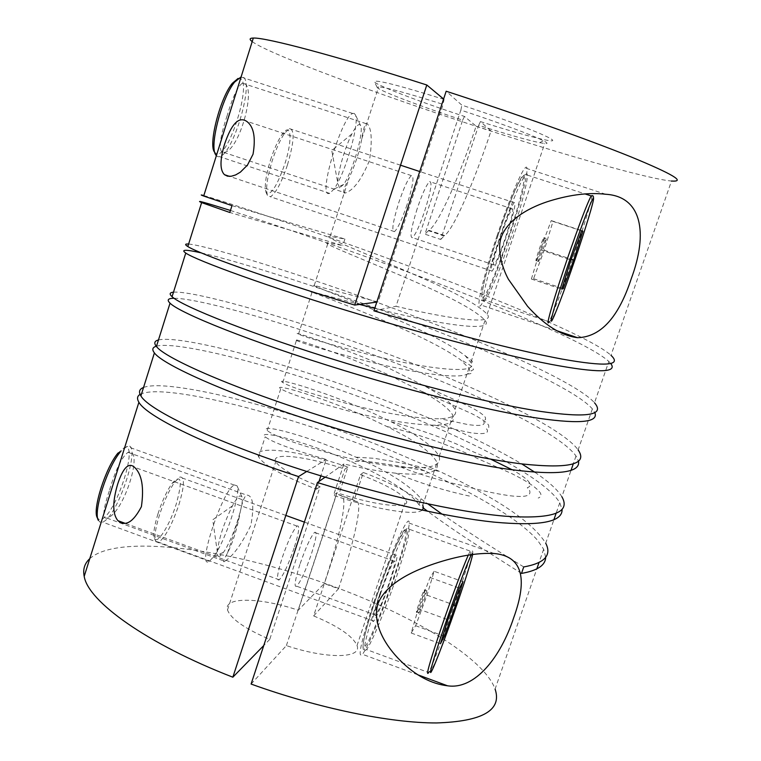 <?xml version="1.0" encoding="UTF-8"?>
<svg xmlns="http://www.w3.org/2000/svg" width="761" height="761" viewBox="0 0 761 761"><rect width="100%" height="100%" fill="white"/><g stroke="black" fill="none" stroke-linecap="round" stroke-linejoin="round"><path stroke-width="0.57" stroke-dasharray="3.81 2.85" d="M109.28 490.969C102.916 510.051 102.136 519.097 106.94 518.108L107.349 517.927C123.624 513.665 144.666 447.23 128.01 452.338L127.981 452.348C121.712 457.095 115.482 469.965 109.28 490.969M225.018 561.066L224.704 561.285C222.554 562.931 223.496 560.191 227.51 553.057C232.495 543.164 236.462 530.94 239.411 516.367C241.456 504.448 243.796 497.342 246.421 495.05L246.44 495.04C252.937 495.135 254.431 505.19 250.911 525.223C241.741 544.096 233.113 556.044 225.018 561.066M227.12 115.739C220.034 137.028 218.426 149.261 222.307 152.428L223.839 152.4C239.173 151.762 256.752 87.154 244.053 83.291L242.388 83.206C237.746 86.307 232.657 97.151 227.12 115.739M344.314 193.066C342.631 192.324 344.276 187.13 349.251 177.475C355.092 165.099 359.278 152.181 361.817 138.73C363.206 130.131 364.548 125.07 365.832 123.548L366.888 123.425C371.587 127.705 372.471 139.995 369.523 160.286C361.732 179.216 353.741 190.098 345.551 192.942L344.314 193.066M407.049 204.69C402.017 219.491 397.822 228.462 394.483 231.61C391.335 231.858 392.762 222.202 398.764 202.654C403.891 187.606 408.105 178.578 411.397 175.591C414.469 175.705 413.023 185.408 407.049 204.69M417.171 208.771C411.111 228.338 409.542 237.955 412.481 237.641C415.668 234.426 419.787 225.418 424.828 210.607C430.859 191.306 432.457 181.632 429.594 181.594C426.455 184.638 422.317 193.703 417.171 208.771M500.709 236.528C494.346 256.143 492.148 265.627 494.117 264.971C496.6 261.499 500.396 252.31 505.504 237.413C511.811 218.065 514.027 208.533 512.163 208.828C509.737 212.138 505.913 221.365 500.709 236.528M299.882 564.481C294.878 580.434 293.822 587.682 296.714 586.217C300.747 581.471 305.608 570.817 311.306 554.265C316.31 538.465 317.385 531.178 314.55 532.396C310.593 536.924 305.703 547.616 299.882 564.481M380.5 593.875C375.278 609.875 373.708 616.981 375.801 615.192C379.026 610.122 383.515 599.249 389.261 582.603C394.464 566.764 396.053 559.611 394.036 561.133C390.888 565.994 386.369 576.905 380.5 593.875M294.117 548.015C288.429 564.548 283.482 575.154 279.277 579.825C276.205 581.223 277.147 573.946 282.112 558.003C287.924 541.166 292.899 530.512 297.018 526.06C300.043 524.909 299.073 532.224 294.117 548.015M373.803 602.503C385.894 566.308 401.856 527.982 406.964 522.293C412.785 514.864 406.821 540.7 395.216 574.945C383.706 609.285 368.134 647.259 362.436 654.298C357.213 659.083 360.999 641.818 373.803 602.503M497.028 235.862C508.3 202.169 520.895 171.929 525.119 167.953C531.226 161.104 522.341 198.022 508.757 238.003C496.448 273.912 487.211 296.267 481.057 305.056C474.921 312.857 482.569 278.621 497.028 235.862M319.011 481.437L316.443 489.228C283.111 476.139 263.848 465.371 258.673 456.923C251.843 444.31 299.511 450.464 347.891 467.016L338.721 494.736L354.131 500.253L363.349 472.505C379.558 478.612 393.209 484.738 404.319 490.874C391.744 481.856 376.105 473.076 357.404 464.533L351.572 461.889C303.953 440.514 256.543 429.347 265.199 436.776C271.534 441.951 291.882 449.513 326.241 459.454L320.838 475.872M422.155 510.136C415.877 516.044 375.601 509.651 333.527 495.344L343.905 463.953C362.607 468.415 379.939 471.497 395.901 473.209C426.246 476.025 439.972 472.486 437.09 462.583C431.877 452.491 415.164 440.476 386.959 426.55L372.3 419.568C323.064 396.909 271.059 382.602 280.761 388.776C288.476 393.561 312.039 401.228 351.458 411.787C385.323 420.3 413.099 424.771 434.797 425.199C449.57 424.961 455.63 421.737 452.966 415.516C449.475 408.933 438.783 400.752 420.909 390.954L387.311 374.317C337.827 351.81 286.146 335.934 296.429 340.452C304.533 344.096 328.419 351.097 368.067 361.446C412.605 372.557 458.284 379.596 467.254 374.022C469.784 372.681 470.355 370.712 468.947 368.124L460.395 359.649C447.23 350.374 427.901 340.081 402.407 328.762C362.131 310.65 319.097 295.087 312.077 292.176M363.397 305.418L404.376 322.835C432.258 335.182 452.519 346.131 465.161 355.691L471.62 363.339C477.147 375.078 425.161 368.705 370.226 354.892C330.54 344.581 306.626 337.665 298.464 334.165C288.105 329.865 339.748 345.941 389.261 368.429L425.722 386.598C442.017 395.701 451.787 403.301 455.03 409.399C457.542 415.03 452.614 418.15 440.258 418.769C418.769 418.873 389.889 414.384 353.608 405.29C314.15 394.75 290.55 387.168 282.788 382.536C273.009 376.571 324.966 391.087 374.241 413.727L391.202 421.841C418.17 435.321 434.151 446.878 439.135 456.514C442.055 465.97 429.271 469.489 400.762 467.092C381.309 465.104 360.086 461.176 337.104 455.306C297.884 444.567 274.578 436.319 267.216 430.574C258.264 423.183 307.796 435.254 355.996 457.199L359.325 458.721C390.241 472.857 410.807 486.203 421.014 498.759L420.015 501.708L422.755 505.095L437.09 462.583M311.943 291.71L359.43 304.4M374.745 308.272L384.79 310.735C442.569 325.004 495.202 332.49 485.052 320.4C476.69 311.354 454.212 298.854 417.618 282.902C367.668 260.7 316.633 241.637 328.105 242.74L342.811 245.556L229.812 212.481M231.991 205.613L344.933 239.04L330.169 236.367C318.621 235.482 369.608 254.754 419.587 276.937C456.21 292.871 478.726 305.294 487.145 314.188C496.438 325.289 451.007 319.401 396.015 306.274L460.852 110.117C515.159 127.905 557.433 144.971 544.724 143.487L539.711 142.697C527.069 140.014 506.721 134.221 478.659 125.318L440.752 239.458L424.942 234.169L462.669 120.133C418.569 105.665 376.942 89.808 377.123 87.249L378.645 86.821C386.54 87.515 408.029 93.365 443.111 104.371L378.074 301.965L314.255 285.442C310.117 284.471 325.527 290.74 360.505 304.248M344.933 239.04L342.811 245.556M174.126 298.274C201.056 298.198 308.319 329.075 404.643 366.545C485.908 397.908 560.905 434.474 576.001 455.991L578.522 461.356M158.469 339.977C180.994 334.498 292.5 363.958 392.438 403.263C444.12 423.363 487.23 443.577 521.751 463.896M534.812 472.22C548.51 481.494 557.537 489.665 561.875 496.733L570.988 470.479M201.351 252.899C240.257 261.689 333.347 291.311 418.759 324.119C500.348 355.33 576.239 390.098 592.353 408.895L594.874 412.738M173.479 292.176C194.968 290.264 306.112 322.017 406.469 361.066C487.382 392.229 562.94 428.7 578.132 449.922M230.45 210.474C274.664 224.476 356.519 252.395 432.952 281.437C514.874 312.486 591.658 345.427 608.819 361.475L610.798 363.596M188.604 244.034C209.037 245.755 319.801 279.829 420.595 318.602C501.832 349.613 578.274 384.295 594.503 402.778L608.829 361.485M252.205 41.608C269.242 54.269 380.11 95.249 483.739 128.742C567.906 156.062 649.085 179.139 671.497 181.013L610.978 355.311M203.834 195.567C223.192 200.961 333.575 237.384 434.797 275.891C516.367 306.731 593.713 339.596 610.978 355.32M156.252 346.255C177.96 339.872 290.692 369.361 390.621 408.714C471.554 440.229 545.675 478.574 559.763 502.764L562.084 509.547M143.553 387.454C167.106 378.445 278.973 405.632 378.483 445.204L439.963 471.592C497.342 498.426 532.595 522.303 545.723 543.221L553.837 519.877M89.75 558.688C117.984 532.947 232.79 549.138 331.72 585.808C412.272 615.012 483.806 657.656 495.088 689.057L536.809 568.895M140.062 394.379C163.625 382.184 287.106 414.583 376.685 450.617L424.648 470.85C439.221 477.442 454.222 484.786 469.651 492.871C487.573 502.479 502.907 511.839 515.663 520.962C524.862 527.734 532.167 534.174 537.57 540.291L543.649 549.214L545.656 557.366M251.092 684.053L286.383 645.594C326.669 659.235 362.369 658.531 357.023 645.537C352.866 636.177 338.398 626.293 313.627 615.896L360.514 474.674C385.76 484.5 400.904 492.919 405.936 499.91C412.51 509.575 377.713 506.436 336.933 492.738L333.527 495.344M286.383 645.594L336.933 492.738M418.988 504.752C415.953 500.396 411.064 495.772 404.319 490.874C411.463 494.869 416.695 498.474 420.015 501.708L418.988 504.752L423.468 508.167M363.349 472.505L360.514 474.674M313.627 615.896L338.502 588.776L324.253 583.573L298.236 610.227C260.443 597.375 223.287 596.548 227.51 609.932C230.735 618.807 244.814 628.634 269.746 639.402L320.039 486.688C294.574 476.576 279.81 468.243 275.758 461.689C270.298 451.872 306.683 456.258 344.904 469.128L347.891 467.016M298.236 610.227L344.904 469.128M316.443 489.228L320.039 486.688M269.746 639.402L263.782 645.509M376.771 302.107L378.074 301.965M421.014 498.759L427.834 503.896M442.141 514.198C460.938 527.449 488.143 545.028 523.739 566.935M443.596 99.016L444.053 99.396L443.111 104.371M373.898 310.84L396.015 306.274M343.905 463.953L325.128 477.176M338.721 494.736L341.889 496.201C347.901 498.626 339.72 537.247 324.253 583.573M338.502 588.776C354.017 542.412 362.588 503.887 357.042 501.623L354.131 500.253M444.053 99.396C399.592 85.546 376.334 79.591 374.279 81.541C374.193 84.414 418.131 101.261 464.457 116.433L476.11 126.164C459.016 177.931 438.45 224.134 428.995 230.317L428.414 230.678L444.072 235.9L444.614 235.539C453.566 229.175 473.837 182.802 491.016 130.997L480.419 121.598L478.659 125.318M476.11 126.164L491.016 130.997M462.669 120.133L464.457 116.433M428.414 230.678L424.942 234.169M440.752 239.458L444.072 235.9M480.419 121.598C509.994 130.978 531.511 137.056 544.952 139.843C571.435 145.484 526.878 126.412 461.851 105.142L446.165 91.225M460.852 110.117L461.851 105.142M306.74 471.459L326.241 459.454M521.494 573.413L471.972 541.927C456.571 531.901 441.799 521.685 427.644 511.297M157.993 513.761C162.255 500.824 167.011 490.617 172.252 483.13C181.422 473.494 182.735 480.524 176.2 504.21C169.741 525.071 157.242 545.114 154.512 538.474C152.99 534.517 154.15 526.279 157.993 513.761M178.93 504.648C184.609 485.48 184.875 476.3 179.729 477.109L174.773 482.046C169.17 490.074 164.081 501.023 159.496 514.912C155.377 528.343 154.122 537.171 155.739 541.394L158.811 542.26C165.384 537.133 172.091 524.595 178.93 504.648M419.016 612.881C420.814 610.246 428.548 587.473 426.493 590.888L426.483 590.897C424.752 593.314 416.885 616.467 418.997 612.919L419.016 612.881M416.79 612.072C418.607 609.437 426.341 586.674 424.257 590.079L424.257 590.079C422.507 592.496 414.64 615.639 416.771 612.101L418.997 612.919M379.501 595.169C386.683 574.422 392.181 561.095 396.024 555.197C398.469 553.371 396.529 562.103 390.193 581.404C383.192 601.685 377.713 614.936 373.765 621.157C371.216 623.364 373.128 614.698 379.501 595.169M434.141 571.273L430.032 577.494L418.293 608.914L411.178 633.009L415.639 625.723L427.026 595.159L434.141 571.273L462.992 581.699M427.026 595.159L453.404 604.738M415.639 625.723L442.94 635.72M411.178 633.009L440.438 643.739M418.293 608.914L447.934 619.73M430.032 577.494L459.454 588.148M238.06 78.44L240 78.469C252.424 81.712 228.728 157.965 216.628 153.969L214.126 151.62L215.363 154.255M216.333 155.777L217.998 156.728L219.491 156.633C233.104 154.588 254.954 80.114 242.683 77.023L241.123 76.871M339.444 187.938L337.76 182.773C337.599 172.804 344.914 147.396 351.867 134.003C355.349 127.249 357.974 124.119 359.734 124.595L360.657 125.679C364.1 132.138 352.2 172.909 343.611 184.447L339.444 187.938M354.188 113.408L355.387 114.835C359.829 123.301 344.942 174.507 333.936 189.128L329.713 193.389L328.562 193.598C318.25 195.035 341.974 115.995 352.743 113.484L354.188 113.408M117.965 453.071L124.385 447.592C139.339 441.665 116.148 514.16 101.527 519.268L99.035 519.506L97.284 517.737M98.055 519.62L99.796 522.036L102.84 521.96C118.221 516.481 142.668 440.105 126.982 446.298L120.219 452.072M220.081 556.053C218.16 557.242 217.237 555.891 217.323 551.982C218.768 538.731 223.81 523.378 232.419 505.894C235.444 500.291 237.889 496.962 239.753 495.906L241.76 496.457C245.166 501.547 232.495 540.139 223.401 552.41L220.081 556.053M234.426 484.985L237.004 485.784C241.389 492.481 225.484 540.919 213.851 556.491L209.323 561.285C195.891 570.921 222.364 489.856 234.274 485.061L234.426 484.985M270.507 160.076C274.169 148.842 278.05 140.271 282.16 134.345C291.396 120.98 292.719 140.072 284.804 164.024C276.776 186.778 270.526 196.243 266.055 192.419C264.238 186.721 265.722 175.943 270.507 160.076M287.468 164.88C294.26 141.479 294.907 129.389 289.399 128.609L284.719 133.08C280.324 139.425 276.167 148.623 272.238 160.676C267.101 177.713 265.494 189.261 267.434 195.33L270.421 196.766C275.777 193.37 281.456 182.745 287.468 164.88M538.36 261.546L538.531 261.394C539.92 259.786 547.197 238.05 546.217 238.402L546.046 238.554C544.667 240.105 537.285 262.193 538.36 261.546M536.048 260.776L536.22 260.633C537.637 259.025 544.905 237.289 543.906 237.641L543.735 237.784C542.327 239.334 534.954 261.423 536.048 260.776M500.158 236.433C506.522 217.893 511.183 206.621 514.141 202.607C516.405 202.302 513.694 213.936 506.008 237.508C499.787 255.648 495.154 266.845 492.12 271.116C489.713 271.953 492.386 260.395 500.158 236.433M553.009 221.413L551.24 220.576L540.253 249.741L531.387 279.03L533.547 278.688L544.239 250.226L553.009 221.413L581.651 230.859M544.239 250.226L571.254 259.206M533.547 278.688L562.018 288.219M531.387 279.03L561.713 289.19M540.253 249.741L570.978 259.948M551.24 220.576L581.737 230.631M357.042 501.623L341.889 496.201M472.657 554.427C473.028 552.286 472.629 552.343 471.459 554.588M468.281 555.083L470.203 551.107C473.085 547.463 468.557 563.283 456.629 598.574C445.832 630.222 432.486 665.59 428.643 672.534L366.545 649.58C371.691 643.159 385.951 608.324 396.529 576.771C408.124 541.556 411.739 525.49 407.382 528.581C402.721 533.861 388.139 568.99 377.075 602.094C365.337 638.108 361.827 653.927 366.545 649.58C359.839 654.327 362.702 638.118 375.144 600.943C387.197 565.385 401.96 529.123 407.382 528.581L470.203 551.107C471.963 550.013 472.828 550.488 472.79 552.515C472.372 557.166 467.615 572.881 458.531 599.678C450.388 623.849 437.765 657.266 434.826 663.192C432.334 668.567 430.269 671.678 428.643 672.534M375.154 600.762C386.046 568.296 400.086 534.641 404.614 529.742C409.304 524.348 404.148 546.56 394.055 576.429C384.039 606.213 370.873 638.45 365.47 646.041C359.915 654.108 364.186 633.323 375.154 600.762M592.039 195.653C590.888 203.434 584.438 224.657 572.681 259.32C561.257 292.433 553.38 313.247 549.052 321.76L485.176 300.176C490.759 292.138 499.206 271.639 510.517 238.659C523.007 201.903 531.159 168.171 525.623 174.516C520.305 181.698 511.744 202.445 499.948 236.747C486.726 275.843 479.601 307.32 485.176 300.176C477.404 306.398 483.644 278.612 497.818 236.024C509.176 202.464 520.743 174.469 525.623 174.516L584.971 193.903M497.77 235.996C509.28 201.694 521.646 173.251 523.834 175.515C526.193 177.265 518.698 206.583 508.129 237.889C497.589 269.223 485.803 297.19 482.645 297.903C479.316 299.121 486.222 270.288 497.77 235.996M106.94 518.108L224.704 561.285M242.388 83.215L365.832 123.558M394.483 231.61L229.556 176.39M494.117 264.971L412.481 237.641M375.801 615.192L296.714 586.217M279.277 579.825L124.585 523.13M494.108 553.494L406.964 522.293M605.746 194.255L525.119 167.953M258.673 456.923L265.199 436.776M282.788 382.536L296.429 340.452M267.216 430.574L280.761 388.776M298.464 334.165L312.21 291.777M314.255 285.442L328.096 242.74M330.169 236.367L349.251 177.475M361.817 138.73L378.645 86.821M471.03 361.96L485.052 320.4M576.01 456.001L573.214 464.058M592.362 408.904L578.132 449.903M487.145 314.188L544.724 143.487M455.03 409.399L468.957 368.124M357.023 645.537L405.936 499.91M227.51 553.057L239.411 516.367M227.51 609.932L275.758 461.689M439.145 456.514L452.966 415.516M556.11 330.455L481.057 305.056M417.799 674.788L362.436 654.298M297.018 526.06L134.516 467.302M394.036 561.133L314.55 532.396M512.163 208.828L429.594 181.594M411.397 175.591L246.459 121.199M465.171 355.672L472.438 361.294L471.62 363.339M425.722 386.598L468.919 406.279C477.984 410.864 483.492 414.631 485.461 417.561L485.537 419.606L483.13 420.776L483.986 421.955C485.318 425.38 480.02 426.265 468.091 424.609L440.258 418.75M391.211 421.822C403.929 424.999 418.56 429.565 435.102 435.52C450.322 441.152 462.583 446.384 471.915 451.225L490.721 459.178M400.762 467.083C420.843 474.912 441.808 481.133 463.649 485.756C486.222 492.158 509.366 496.22 516.167 496.277C526.631 497.057 531.13 495.183 529.666 490.664L527.297 487.734C530.037 486.812 530.788 485.195 529.542 482.902C527.373 479.382 521.589 475.016 512.201 469.794M355.996 457.199L374.07 458.303L392.933 461.404L412.5 465.104L439.963 471.592M434.807 425.171L470.536 432.743C483.111 434.502 488.695 433.57 487.297 429.955L486.336 428.662L488.8 427.416L488.695 425.285C486.66 422.231 480.962 418.331 471.601 413.575L420.909 390.945M467.264 374.003C471.04 373.955 472.495 373.109 471.63 371.454L471.145 370.778L473.39 369.751L473.247 368.343C471.772 366.146 467.492 363.235 460.405 359.62M395.901 473.209C419.111 482.864 444.053 490.579 470.736 496.362M386.959 426.531C401.114 429.737 417.856 434.75 437.185 441.57C454.26 447.791 467.758 453.48 477.68 458.626L511.497 473.485C527.145 481.228 536.752 487.706 540.32 492.919C541.632 495.325 540.928 497.038 538.189 498.055M559.773 502.774L556.044 513.494M543.649 549.214L538.997 562.588M444.614 235.539L428.995 230.317M377.123 87.249L374.279 81.541M539.711 142.697L544.952 139.843M223.839 152.409L345.551 192.942M128.01 452.338L246.44 495.04M424.667 470.84C409.504 467.52 391.135 464.752 392.143 464.981L372.452 462.041C363.825 461.223 356.861 461.176 351.572 461.889M172.252 483.13L174.773 482.046M424.257 590.079L426.493 590.888M396.024 555.197L304.381 522.113M285.832 515.416L179.729 477.109M373.765 621.157L158.811 542.26M154.512 538.474L155.739 541.394M351.867 134.003L331.758 150.478L337.76 182.773M360.657 125.679L355.387 114.835M343.611 184.447L333.936 189.128M329.713 193.389L219.491 156.633M352.743 113.484L241.075 77.042M232.419 505.894L212.738 519.792L217.323 551.982M241.76 496.457L237.004 485.784M223.401 552.41L213.851 556.491M234.274 485.061L126.783 446.355M209.323 561.285L102.535 522.084M282.16 134.345L284.719 133.08M549.052 321.76C550.764 321.218 553.085 317.603 555.996 310.926C561.285 298.179 567.544 281.209 574.783 260.034C585.494 229.441 594.493 198.088 593.494 198.288M536.22 260.633L538.531 261.394M514.141 202.607L419.739 171.529M400.533 165.204L289.399 128.609M492.12 271.116L270.421 196.766M543.735 237.784L546.046 238.554M266.055 192.419L267.434 195.33"/><path stroke-width="1.14" d="M253.042 154.217L247.458 165.099L240.352 172.176L235.634 174.935L231.23 176.257L227.482 176.172L224.466 174.688C219.796 170.045 219.843 159.839 224.609 144.067C231.439 123.948 238.726 116.319 246.459 121.199C253.708 126.24 255.905 137.246 253.042 154.217M141.394 506.693C133.213 522.274 125.394 526.935 117.936 520.686C112.466 514.16 112.4 501.908 117.727 483.91C123.168 467.596 128.761 462.06 134.516 467.302C141.879 474.217 144.171 487.344 141.394 506.693M377.865 603.987C385.722 583.773 411.891 571.359 434.055 563.815C457.142 556.101 477.157 552.657 494.108 553.504C521.827 556.044 528.334 577.504 513.637 617.894C500.805 656.99 475.064 689.942 447.592 685.804C431.221 683.892 415.535 675.54 400.514 660.748C386.084 646.498 372.015 624.458 377.865 603.987M501.242 237.261C508.006 218.635 530.978 206.602 550.403 200.742C571.026 194.521 589.461 192.362 605.737 194.264C641.466 196.376 648.524 232.371 631.259 278.707C618.607 317.375 600.724 337.037 577.589 337.703C561.057 335.582 544.353 325.09 527.497 306.217L508.5 279.411C502.022 267.796 496.914 249.304 501.242 237.261M320.838 475.872L319.011 481.437M312.077 292.176L310.888 291.577L311.943 291.71M359.43 304.4L374.745 308.272M360.505 304.248L363.397 305.418M578.522 461.356C580.472 472.866 557.537 475.568 509.727 469.461C462.079 462.812 391.725 445.765 325.775 425.209C232.4 396.215 162.892 365.061 154.407 352.895C151.82 349.594 152.428 347.377 156.252 346.255M521.751 463.896L534.812 472.22M561.875 496.733C571.159 512.952 552.067 519.43 504.61 516.158C456.001 511.925 381.832 495.059 310.231 472.571C217.884 443.482 148.5 410.179 140.899 395.891C138.435 391.905 139.32 389.099 143.553 387.454M594.874 412.738C598.897 422.992 577.19 424.391 529.742 416.933C482.36 409.038 410.997 391.021 343.772 370.398C249.884 341.679 179.339 312.838 170.036 303.163C166.64 299.92 168.01 298.283 174.126 298.274M578.132 449.922C588.12 464.277 569.58 468.966 522.531 463.991C474.274 458.179 400.096 440.4 328.105 418.131C235.254 389.318 164.842 358.279 156.424 346.464C153.741 343.154 154.426 340.985 158.469 339.977M610.798 363.596C617.894 372.88 597.965 373.128 551.021 364.348C503.972 355.187 431.011 336.001 361.913 315.149C267.511 286.716 195.919 260.214 185.77 253.061C180.538 249.437 185.732 249.38 201.351 252.899M594.503 402.778C605.204 415.249 587.226 418.131 540.586 411.425C492.69 404.005 418.493 385.304 346.112 363.273C252.757 334.735 181.308 305.998 172.072 296.685C169.161 294.05 169.627 292.547 173.479 292.176M252.205 41.608C249.123 39.306 249.494 38.117 253.318 38.05C265.846 37.394 335.63 55.829 426.797 84.994L354.721 305.075C265.189 277.832 197.698 253.118 187.824 246.535C184.685 244.595 184.942 243.758 188.604 244.034M230.45 210.474C204.481 202.321 194.873 199.696 201.627 202.597L229.812 212.481L231.991 205.613L203.691 196.034C200.314 194.787 200.362 194.626 203.834 195.567M671.497 181.013C686.184 182.107 672.724 174.088 631.116 156.937C588.89 139.853 517.375 114.359 446.165 91.225L373.898 310.84C445.537 332.062 516.557 350.621 561.894 359.04C605.794 366.859 622.156 365.622 610.978 355.32M263.782 645.509L232.847 677.195C147.263 644.034 88.171 601.571 84.195 576.381C82.759 569.276 84.614 563.378 89.75 558.688M232.847 677.195L298.55 476.576C205.717 446.441 145.893 415.592 138.911 402.265C136.78 398.745 137.17 396.11 140.062 394.379M422.755 505.095L423.497 507.939L422.155 510.136M495.088 689.057C502.212 710.165 482.702 721.466 436.538 722.95C390.326 723.083 318.564 708.434 251.092 684.053L317.404 482.55C381.337 502.26 448.181 517.318 493.889 522.122C539.758 526.317 562.484 522.122 562.084 509.547M354.721 305.075L376.771 302.107M427.834 503.896L442.141 514.198M545.723 543.221C551.934 555.292 544.6 563.197 523.739 566.935L521.494 573.413C537.39 570.636 545.447 565.29 545.656 557.366M426.797 84.994L443.596 99.016M325.128 477.176L317.404 482.55M298.55 476.576L306.74 471.459M427.644 511.297L423.468 508.167M462.992 581.699L459.454 588.148L447.934 619.73L440.438 643.739L444.329 636.225L455.506 605.509L462.992 581.699M453.404 604.738L455.506 605.509M442.94 635.72L444.329 636.225M214.126 151.62C208.657 142.431 220.5 97.513 232.276 83.349L238.06 78.44M241.123 76.871L234.559 82.15C222.136 97.113 209.608 144.628 215.363 154.255L216.333 155.777M98.055 519.62L97.284 517.737C92.186 509.794 105.674 467.53 117.965 453.071L120.219 452.072C107.263 467.321 92.994 512.048 98.369 520.372M582.888 231.268L581.737 230.631L570.978 259.948L561.713 289.19L563.254 288.628L573.727 260.024L582.888 231.268L581.651 230.859M571.254 259.206L573.727 260.024M562.018 288.219L563.254 288.628M471.459 554.588C467.901 561.199 455.173 594.931 444.538 626.113C433.361 658.798 427.653 679.183 431.925 670.584C436.024 662.46 448.315 629.708 458.541 599.82C466.541 576.334 471.249 561.199 472.657 554.427M428.643 672.534C425.361 677.442 429.784 661.87 441.932 625.799C453.08 593.475 461.87 569.903 468.281 555.083M574.831 260.053C585.599 228.623 594.427 199.582 593.494 198.288C592.733 196.481 581.509 225.475 569.742 259.92C557.965 294.355 549.518 322.854 551.459 321.152C553.228 319.962 564.072 291.501 574.831 260.053M549.052 321.76C544.866 329.418 553.77 298.369 567.221 259.111C579.131 224.638 587.112 203.567 591.154 195.919L592.039 195.653M229.556 176.39L224.466 174.688M124.585 523.13L117.936 520.686M573.214 464.058L570.988 470.479M253.318 38.05L203.691 196.034M201.627 202.597L187.824 246.535M185.77 253.061L172.072 296.685M170.036 303.154L156.424 346.464M154.407 352.895L140.899 395.891M138.902 402.255L84.195 576.381M577.532 337.703L556.11 330.455M447.573 685.804L417.799 674.788M490.721 459.178L512.201 469.794M556.044 513.494L553.837 519.877M538.997 562.588L536.809 568.895M304.381 522.113L285.832 515.416M232.276 83.349L234.559 82.15M593.494 198.288C593.609 195.881 592.829 195.092 591.154 195.919L584.971 193.903M419.739 171.529L400.533 165.204"/></g></svg>
